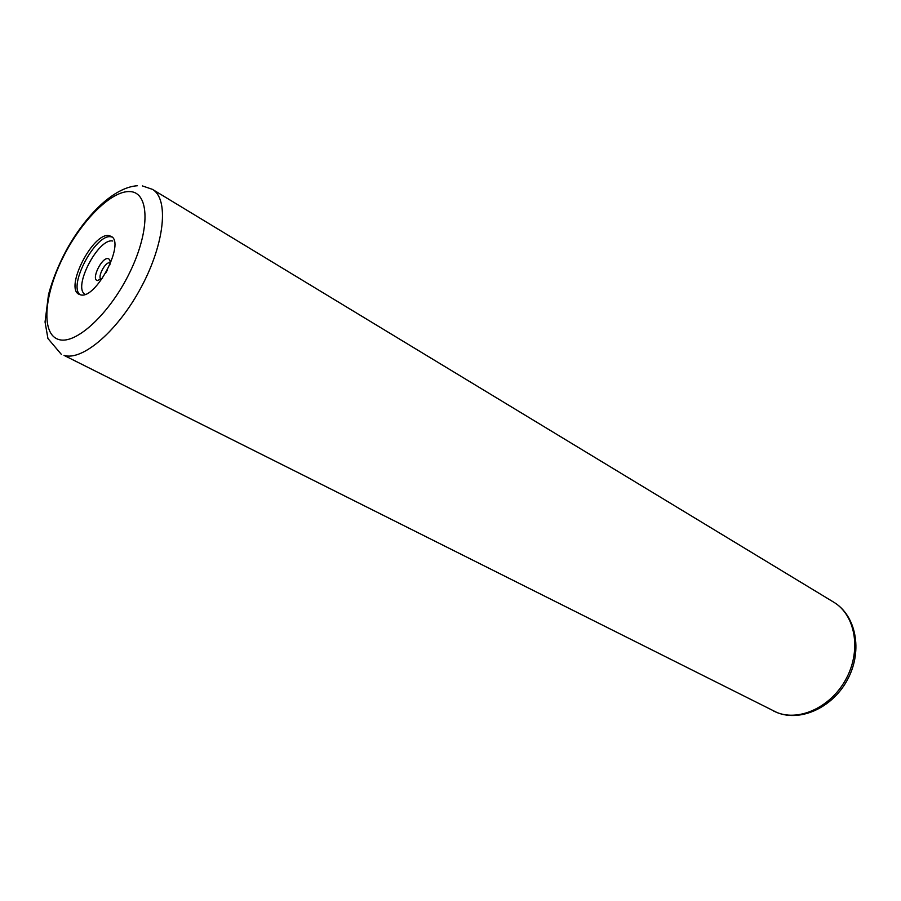 <?xml version="1.0" encoding="UTF-8"?>
<svg xmlns="http://www.w3.org/2000/svg" width="901" height="901" viewBox="0 0 901 901"><rect width="100%" height="100%" fill="white"/><g stroke="black" fill="none" stroke-linecap="round" stroke-linejoin="round"><path stroke-width="1.35" d="M108.998 235.645C93.085 232.075 64.376 288.129 79.029 294.3L80.493 294.818C95.833 299.887 125.768 242.47 111.037 236.321L108.998 235.645M152.415 189.345L833.65 602.138C854.993 614.696 861.536 649.092 846.771 677.631C832.242 706.305 800.088 721.814 776.989 712.533L64.039 355.388C82.543 361.324 118.346 330.509 141.502 286.687C164.86 242.966 169.016 198.693 152.415 189.345L142.403 185.921M58.937 339.564C76.236 344.914 110.598 312.827 130.363 271.201C150.388 229.631 149.397 192.51 130.217 191.609C111.319 190.1 80.155 221.826 61.966 259.601C43.541 297.319 41.333 334.823 58.937 339.564M111.994 237.019L111.048 236.817C95.821 233.314 67.688 285.977 80.133 294.74M112.738 241.017C98.355 237.673 72.283 287.96 85.144 294.312M109.866 264.894C110.541 261.166 109.933 259.083 108.052 258.621C101.734 257.067 90.764 279.839 97.499 280.56L102.59 278.082M109.753 262.788C105.338 261.605 97.139 277.17 101.025 279.355M107.365 270.097L105.654 273.194M137.448 185.741C113.954 187.149 86 214.934 66.708 249.532C58.599 264.624 52.517 279.659 48.496 294.638L45.05 322.006L47.944 338.528L61.313 354.33M110.271 262.979L110.057 263.734M833.65 602.138C855.961 615.36 862.809 650.06 848.168 678.374C833.819 706.835 801.372 722.298 777.203 712.635L773.531 711.013"/></g></svg>
